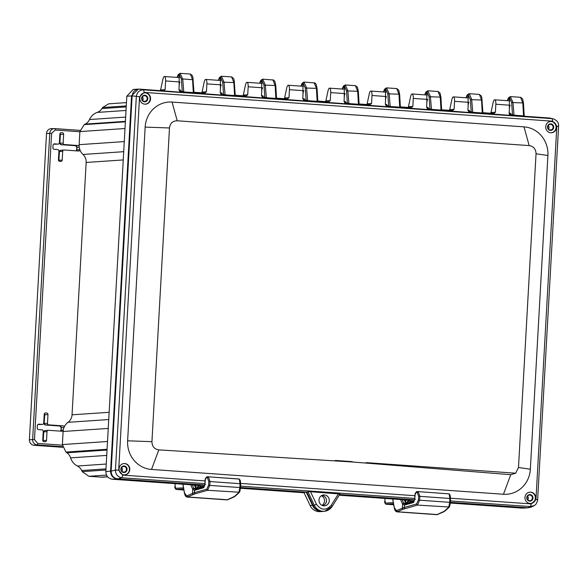 <?xml version="1.0" encoding="UTF-8"?>
<svg xmlns="http://www.w3.org/2000/svg" width="588" height="588" viewBox="0 0 588 588"><rect width="100%" height="100%" fill="white"/><g stroke="black" fill="none" stroke-linecap="round" stroke-linejoin="round"><path stroke-width="0.88" d="M393.526 503.798L385.743 504.217M406.293 499.954L405.58 501.799M409.013 500.145L408.072 502.189L406.337 503.365L408.373 500.101M183.691 489.01L175.908 489.429M196.458 485.166L195.745 487.011M196.495 488.562L198.538 485.313M401.347 512.163L436.833 514.676L444.249 511.288L448.666 507.282L449.724 502.328L419.619 500.212L417.406 505.077L403.28 509.179L396.951 511.861L400.024 512.082M432.702 514.368L433.937 514.279M405.147 508.532A1.022 0.889 -105.7 0 1 404.265 507.437L396.51 510.671L397.459 511.766L437.34 514.573L443.528 511.913A1.022 0.956 -114.2 0 1 443.095 511.986M414.033 501.733L413.121 502.652L414.768 499.322L415.209 493.604L415.892 492.435L417.26 492.619L418.656 496.294L418.391 500.153L416.525 503.982L404.265 507.437L404.426 505.092L402.604 504.122L400.546 499.543M405.455 504.144A1.022 0.889 74.3 0 0 404.544 505.063L405.345 504.173L403.75 503.24A1.022 0.838 155.8 0 0 402.56 504.026M449.688 506.319L450.393 502.409L449.724 502.328L449.857 498.462L419.883 496.353L418.237 491.693L417.26 492.619M405.103 504.188L413.739 501.755L414.643 499.33L415.084 493.611L416.87 491.509L449.313 493.898L450.548 498.536L450.408 502.402L528.156 507.819L522.519 508.142L527.252 507.819M449.724 502.328L450.393 502.409L450.533 498.543L449.857 498.462L449.144 493.869L416.767 491.509M402.141 499.66L403.75 503.24L405.764 503.181A1.022 0.831 -25.8 0 1 406.455 503.607L406.455 503.607A1.022 0.831 -25.8 0 1 406.477 503.666M405.882 503.394L406.323 503.842M224.101 499.491L191.49 497.375L226.99 499.888L234.414 496.5L238.831 492.494L239.882 487.54L209.784 485.423L207.571 490.289L195.312 493.744L187.109 497.073L191.475 497.367M195.312 493.744A1.022 0.889 -105.7 0 1 194.43 492.648L186.675 495.882L187.623 496.978L227.497 499.785L233.693 497.125A1.022 0.956 -114.2 0 1 233.26 497.198M204.19 486.945L203.286 487.864L204.933 484.534L205.374 478.816L206.057 477.647L207.424 477.831L208.821 481.506L208.556 485.365L206.689 489.194L194.43 492.648L194.584 490.304L192.768 489.334L190.71 484.762M195.62 489.356A1.022 0.889 74.3 0 0 194.709 490.274L195.51 489.385L193.908 488.452A1.022 0.838 155.8 0 0 192.724 489.238M239.853 491.531L240.558 487.621L239.882 487.54L240.022 483.674L210.048 481.565L208.402 476.905L207.424 477.831M195.267 489.4L203.904 486.967L204.808 484.541L205.249 478.823L207.013 476.721L238.985 478.985M306.289 492.244L312.493 505.386A10.929 10.334 86.1 0 0 322.474 511.464L320.107 511.626A10.929 10.334 -93.9 0 1 310.126 505.54L303.923 492.406L306.289 492.244L240.573 487.614L240.69 483.755L240.022 483.674L239.309 479.08L207.035 476.721L206.057 477.647M192.305 484.872L193.908 488.452L195.922 488.393A1.022 0.831 -25.8 0 1 196.62 488.819L196.62 488.819A1.022 0.831 -25.8 0 1 196.642 488.878M196.039 488.606L196.488 489.054M206.932 476.721L238.809 478.963M121.892 471.216A2.844 2.69 86.1 0 0 121.642 467.585M527.803 499.822A2.844 2.69 86.1 0 0 527.554 496.191M142.619 100.489A2.844 2.69 86.1 0 0 142.369 96.858M321.812 495.478A5.086 4.807 -93.9 0 1 322.496 505.584M548.53 129.095A2.844 2.69 86.1 0 0 548.281 125.464M536.035 153.799C535.881 149.051 533.595 146.309 529.163 145.589L177.216 120.783C172.703 120.878 170.123 123.267 169.476 127.963L151.939 441.669C152.049 446.424 154.343 449.159 158.819 449.879L352.094 461.97L510.766 474.685L515.639 473.2L518.491 467.504L536.035 153.799L547.906 155.497A26.901 25.438 86.1 0 0 524.004 126.868L529.163 145.589M510.766 474.685L503.46 494.251A26.901 25.438 86.1 0 0 530.361 469.202L547.906 155.497M151.939 441.669L127.618 440.816A26.901 25.438 86.1 0 0 151.52 469.445L158.819 449.879M177.216 120.783L172.056 102.069A26.901 25.438 86.1 0 0 145.155 127.118L169.476 127.963M127.618 440.816L145.155 127.118M503.46 494.251L151.52 469.445M172.056 102.069L524.004 126.868M310.545 491.73L339.974 493.986L332.169 506.437A1.896 0.375 32.1 0 1 332.073 506.488A10.863 10.275 -93.9 0 1 324.745 511.229L324.745 511.229A10.863 10.275 -93.9 0 1 314.301 505.232L313.059 505.342A10.929 10.334 86.1 0 0 323.562 511.376L324.745 511.229L332.169 506.437A1.896 0.375 32.1 0 0 331.176 505.393C325.972 510.751 321.077 510.413 316.513 504.357L310.545 491.73L307.958 491.788L306.848 492.2L313.059 505.342M323.79 505.849A5.468 5.167 -93.9 0 1 322.944 495.067A5.468 5.167 -93.9 0 1 329.258 500.763A5.468 5.167 -93.9 0 1 323.79 505.849M551.228 132.785A5.682 5.373 86.1 0 0 550.456 121.451M551.397 121.429A5.682 5.373 86.1 0 0 545.701 127.096A5.682 5.373 86.1 0 0 551.463 132.77A5.682 5.373 86.1 0 0 551.397 121.429M550.787 123.862A3.278 3.102 86.1 0 0 547.832 128.581A3.278 3.102 86.1 0 0 553.198 128.956A3.278 3.102 86.1 0 0 550.787 123.862M530.67 492.149A5.682 5.373 86.1 0 0 524.988 498.19A5.682 5.373 86.1 0 0 530.736 503.49A5.682 5.373 86.1 0 0 530.67 492.149M529.729 492.171A5.682 5.373 -93.9 0 1 530.501 503.504M124.59 474.898A5.682 5.373 86.1 0 0 123.818 463.565M124.759 463.55A5.682 5.373 86.1 0 0 119.063 469.209A5.682 5.373 86.1 0 0 124.825 474.884A5.682 5.373 86.1 0 0 124.759 463.55M124.149 465.975A3.278 3.102 86.1 0 0 121.194 470.694A3.278 3.102 86.1 0 0 126.56 471.076A3.278 3.102 86.1 0 0 124.149 465.975M145.486 92.823A5.682 5.373 86.1 0 0 139.804 98.858A5.682 5.373 86.1 0 0 145.552 104.164A5.682 5.373 86.1 0 0 145.486 92.823M144.545 92.845A5.682 5.373 -93.9 0 1 145.317 104.179M450.555 498.22L531.309 503.909L530.383 506.569L534.463 505.504L536.124 503.997L537.572 500.932L558.6 126.339C558.945 122.848 557.152 120.342 553.212 118.82L552.073 118.636L552.705 121.194L144.214 92.404L139.569 96.733L118.688 470.18L122.811 475.126L205.212 480.933M450.415 502.321L527.811 507.775L531.03 507.172L533.654 505.952M118.688 470.18L115.439 470.062C115.616 474.479 117.769 477.052 121.892 477.787L204.881 483.63M144.214 92.404L143.582 89.854C139.407 89.986 136.989 92.242 136.32 96.608L115.439 470.062L111.139 471.142C111.33 475.538 113.477 478.118 117.593 478.86L204.756 485.004M553.212 118.82L549.596 118.019L552.073 118.636L143.582 89.854L139.378 89.111C135.218 89.273 132.8 91.53 132.124 95.866L111.139 471.142M339.644 494.515L414.591 499.793M240.573 487.533L306.848 492.2M483.204 113.344L525.018 116.52A1.022 0.97 -78.1 0 1 524.893 116.505L524.202 115.601L523.496 103.245L522.805 102.929L520.549 97.314M441.926 110.434L483.74 113.609A1.022 0.97 -78.1 0 1 483.615 113.594L482.924 112.69L481.741 97.174L481.322 96.02L479.271 94.403M400.649 107.523L442.455 110.706A1.022 0.97 -78.1 0 1 442.33 110.684L441.639 109.787L440.934 97.424L440.25 97.116L438.119 91.493L440.045 93.11L440.934 97.424M359.371 104.613L401.178 107.795A1.022 0.97 -78.1 0 1 401.053 107.773L400.362 106.876L399.656 94.514L398.973 94.205L396.716 88.582M318.086 101.702L359.9 104.884A1.022 0.97 -78.1 0 1 359.775 104.87L359.084 103.966L358.379 91.603L357.688 91.294L355.431 85.679M276.808 98.799L318.623 101.974A1.022 0.97 -78.1 0 1 318.498 101.959L317.807 101.055L317.101 88.7L316.41 88.384L314.154 82.768M235.531 95.888L277.345 99.063A1.022 0.97 -78.1 0 1 277.22 99.049L276.522 98.145L275.816 85.789L275.133 85.473L272.876 79.858M194.253 92.977L236.06 96.16A1.022 0.97 -78.1 0 1 235.935 96.138L235.244 95.241L234.12 79.924L233.649 78.572L231.738 76.947M139.378 89.111L194.782 93.249A1.022 0.97 -78.1 0 1 194.657 93.227L193.966 92.331L192.842 77.013L192.372 75.661L190.461 74.044M524.481 116.248L549.596 118.019M220.206 92.845L221.727 92.904L221.669 93.911L220.654 94.837M178.95 89.935L180.45 89.993L180.391 91L179.377 91.926M509.612 115.204L510.627 114.278L510.685 113.271L509.164 113.205M468.327 112.293L469.349 111.367L469.4 110.36L467.886 110.301L469.518 111.764M427.05 109.383L428.064 108.457L428.123 107.45L426.601 107.391L428.24 108.853M385.772 106.472L386.786 105.546L386.845 104.539L385.324 104.48L386.963 105.943M344.494 103.569L345.509 102.643L345.568 101.636L344.046 101.57L345.678 103.032M303.21 100.658L304.231 99.732L304.283 98.725L302.769 98.659L304.4 100.122M261.932 97.748L262.954 96.822L263.005 95.815L261.484 95.756L263.123 97.218M511.442 115.564L512.486 114.616L513.831 115.197L523.548 115.88L524.136 115.439L523.548 115.88L523.79 116.527M510.627 114.278L512.486 114.616L511.648 102.54L522.805 102.929L523.548 115.88M470.165 112.653L471.201 111.705L472.554 112.286L482.27 112.969L482.851 112.528L482.27 112.969L482.513 113.616M469.349 111.367L471.201 111.705L470.371 99.629L481.528 100.019L479.396 94.403L469.29 93.69L471.657 99.328L472.796 112.933M428.88 109.743L429.924 108.795L431.276 109.375L440.985 110.066L441.573 109.618L440.985 110.066L441.235 110.713M428.064 108.457L429.924 108.795L429.093 96.719L440.25 97.116L440.985 110.066M387.602 106.84L388.646 105.891L389.998 106.472L399.708 107.156L400.296 106.707L399.708 107.156L399.95 107.802M386.786 105.546L388.646 105.891L387.808 93.808L398.973 94.205L399.708 107.156M346.325 103.929L347.368 102.981L348.713 103.561L358.43 104.245L359.018 103.804L358.43 104.245L358.673 104.892M345.509 102.643L347.368 102.981L346.53 90.897L357.688 91.294L358.43 104.245M305.047 101.018L306.091 100.07L307.436 100.651L317.152 101.334L317.74 100.893L317.152 101.334L317.395 101.981M304.231 99.732L306.091 100.07L305.253 87.994L316.41 88.384L317.152 101.334M263.762 98.108L264.806 97.16L266.158 97.74L275.868 98.424L276.456 97.983L275.868 98.424L276.117 99.071M262.954 96.822L264.806 97.16L263.975 85.084L275.133 85.473L275.868 98.424M222.484 95.197L223.528 94.249L224.881 94.83L234.59 95.521L235.178 95.072L234.59 95.521L234.84 96.167M221.669 93.911L223.528 94.249L222.69 82.173L233.855 82.57L231.599 76.947M181.207 92.294L182.251 91.346L183.596 91.926L193.312 92.61L193.9 92.162L193.312 92.61L193.555 93.257M180.391 91L182.251 91.346L181.413 79.262L179.186 74.279L179.119 86.451M144.876 95.256A3.278 3.102 -93.9 0 1 147.287 100.35A3.278 3.102 -93.9 0 1 141.921 99.975A3.278 3.102 -93.9 0 1 144.876 95.256M530.06 494.581A3.278 3.102 -93.9 0 1 532.471 499.675A3.278 3.102 -93.9 0 1 527.105 499.3A3.278 3.102 -93.9 0 1 530.06 494.581M509.355 109.728L509.414 97.549L511.648 102.54M468.077 106.818L468.136 94.639L470.371 99.629M426.8 103.907L426.859 91.728L429.093 96.719M385.522 100.996L385.581 88.825L387.808 93.808M344.237 98.086L344.303 85.914L346.53 90.897M302.96 95.183L303.018 83.004L305.253 87.994M261.682 92.272L261.741 80.093L263.975 85.084M220.404 89.361L220.463 77.182L222.69 82.173M144.707 95.704A2.844 2.69 86.1 0 0 141.87 98.718A2.844 2.69 86.1 0 0 144.744 101.371A2.844 2.69 86.1 0 0 144.707 95.704M550.625 124.311A2.844 2.69 86.1 0 0 547.781 127.324A2.844 2.69 86.1 0 0 550.655 129.977A2.844 2.69 86.1 0 0 550.625 124.311M529.898 495.03A2.844 2.69 86.1 0 0 527.054 498.043A2.844 2.69 86.1 0 0 529.928 500.697A2.844 2.69 86.1 0 0 529.898 495.03M123.987 466.424A2.844 2.69 86.1 0 0 121.143 469.437A2.844 2.69 86.1 0 0 124.017 472.09A2.844 2.69 86.1 0 0 123.987 466.424M231.716 76.947L221.353 76.234L223.984 81.872L225.123 95.477M275.816 85.789L274.927 81.475L273.641 80.027L262.638 79.145L265.261 84.782L266.401 98.387M317.101 88.7L316.212 84.385L314.925 82.937L303.908 82.055L306.539 87.693L307.678 101.298M355.556 85.679L345.185 84.966L347.817 90.596L348.963 104.208M396.834 88.582L386.47 87.877L389.102 93.507L390.241 107.119M431.519 110.022L430.379 96.417L427.755 90.78L437.994 91.493M469.158 93.69L466.064 97.777M510.619 114.315L509.296 114.263M520.674 97.314L510.303 96.601L512.934 102.238L514.081 115.843M193.261 79.968L192.57 79.659L190.314 74.037M190.439 74.037L180.068 73.331L182.699 78.961L192.57 79.659L193.312 92.61M510.435 96.601L507.348 100.68M509.245 100.599L508.863 100.791M467.578 97.88L467.967 97.696M426.3 94.969L426.69 94.786M427.755 90.78L425.91 92.044L424.712 94.859M427.88 90.78L424.786 94.866M385.022 92.059L385.412 91.875M386.603 87.869L383.508 91.956M343.745 89.155L344.127 88.964M345.318 84.966L342.231 89.045M302.467 86.245L302.849 86.054M304.04 82.055L300.946 86.135M261.182 83.334L261.572 83.151M262.638 79.145L260.771 80.438L259.595 83.224M262.762 79.145L259.668 83.231M219.905 80.424L220.294 80.24M221.485 76.234L218.391 80.321M178.627 77.52L179.009 77.329M180.2 73.324L177.113 77.41M107.611 476.831L102.724 477.169A12.032 11.378 -93.9 0 1 101.239 477.162L88.854 476.295L82.239 471.635L81.717 470.525A9.842 9.305 86.1 0 0 77.388 466.012A13.84 13.09 -93.9 0 1 70.597 457.876A9.842 9.305 86.1 0 0 66.9 452.775L65.922 452.084L62.372 444.572L63.107 431.489A12.032 11.378 -93.9 0 1 68.024 422.316A9.842 9.305 86.1 0 0 72.045 414.819L86.157 162.457A9.842 9.305 86.1 0 0 83.004 154.46A12.032 11.378 -93.9 0 1 79.137 144.67L79.872 131.587L84.231 124.627L85.275 124.083A9.842 9.305 86.1 0 0 89.516 119.54A13.84 13.09 -93.9 0 1 97.16 112.426A9.842 9.305 86.1 0 0 101.952 108.552L102.599 107.531L108.648 103.833L126.464 102.621M493.846 113.462L495.397 112.227L491.142 112.521L490.59 113.249M510.031 115.13L509.127 113.888L509.502 107.097L510.208 105.245L495.846 104.23A4.557 1.47 -86 0 0 494.684 99.791A4.557 1.47 -86 0 0 493.119 102.584L490.914 112.896M452.562 110.551L454.12 109.324L449.864 109.611L449.313 110.338M467.886 110.301L468.224 104.186L468.93 102.334L454.568 101.327A4.557 1.47 -86 0 0 453.407 96.88A4.557 1.47 -86 0 0 451.841 99.673L449.636 109.985M411.284 107.641L412.842 106.413L408.587 106.7L408.028 107.428M426.601 107.398L426.947 101.283L427.652 99.423L413.29 98.416A4.557 1.47 -86 0 0 412.129 93.97A4.557 1.47 -86 0 0 410.556 96.763L408.359 107.075M370.006 104.73L371.565 103.503L367.309 103.789L366.75 104.517M385.324 104.488L385.669 98.372L386.367 96.52L372.006 95.506A4.557 1.47 -86 0 0 370.852 91.067A4.557 1.47 -86 0 0 369.279 93.852L367.074 104.164M328.729 101.82L330.28 100.592L326.024 100.886L325.473 101.606M344.046 101.577L344.384 95.462L345.09 93.61L330.728 92.595A4.557 1.47 -86 0 0 329.567 88.156A4.557 1.47 -86 0 0 328.001 90.942L325.796 101.261M287.451 98.916L289.002 97.681L284.746 97.976L284.195 98.703M302.769 98.666L303.107 92.551L303.812 90.699L289.45 89.685A4.557 1.47 -86 0 0 288.289 85.245A4.557 1.47 -86 0 0 286.724 88.038L284.519 98.35M246.166 96.006L247.724 94.778L243.469 95.065L242.91 95.793M261.484 95.756L261.829 89.641L262.535 87.788L248.173 86.781A4.557 1.47 -86 0 0 247.011 82.335A4.557 1.47 -86 0 0 245.446 85.128L243.241 95.44M204.896 93.014L206.447 91.787L202.206 92.073L201.647 92.801M221.845 94.308L220.206 92.853L220.551 86.737L221.25 84.885L206.888 83.871A4.557 1.47 -86 0 0 205.734 79.424A4.557 1.47 -86 0 0 204.161 82.217L201.978 92.448M180.567 91.316L178.936 89.861L179.267 83.827L179.972 81.975L165.61 80.96A4.557 1.47 -86 0 0 164.456 76.521A4.557 1.47 -86 0 0 162.883 79.306L160.612 89.942L165.125 89.633L165.61 80.96M163.332 90.868L165.125 89.633M160.046 90.567L160.73 89.405M450.379 503.056L522.519 508.142M204.44 486.166L200.251 486.452L199.347 485.365L204.08 485.041L117.019 478.911C112.911 478.162 110.757 475.589 110.573 471.186L131.558 95.903L138.276 89.126M137.908 89.141L133.175 89.464L126.817 96.226L105.84 471.51C106.024 475.912 108.177 478.485 112.286 479.235L199.347 485.365M414.275 500.954L410.086 501.241L409.182 500.153L413.915 499.829L339.592 494.596M240.543 488.268L304.084 492.751M339.195 495.221L409.182 500.153M322.062 505.408A5.468 5.167 86.1 0 0 321.401 495.713M204.697 485.335L204.08 485.041M414.533 500.123L413.915 499.829M493.611 113.462L482.924 112.705M452.334 110.551L441.639 109.794M411.049 107.641L400.362 106.891M369.771 104.73L359.084 103.98M328.494 101.82L317.807 101.07M287.216 98.916L276.522 98.159M245.931 96.006L235.244 95.249M204.661 93.014L193.959 92.265M495.397 112.227L495.846 104.23M454.12 109.324L454.568 101.327M412.842 106.413L413.29 98.416M371.565 103.503L372.006 95.506M330.28 100.592L330.728 92.595M289.002 97.681L289.45 89.685M247.724 94.778L248.173 86.781M206.447 91.787L206.888 83.871M63.114 431.313A1.455 1.374 -93.9 0 1 62.938 431.313L48.481 430.298A1.455 1.374 86.1 0 0 47.018 431.651L46.533 440.375A1.455 1.374 -93.9 0 1 45.078 441.735L44.056 441.661A1.455 1.374 -93.9 0 1 42.762 440.111L43.255 431.386A1.455 1.374 86.1 0 0 41.954 429.835L38.529 429.593A1.455 1.374 -93.9 0 1 37.235 428.042L37.375 425.514A1.455 1.374 -93.9 0 1 38.837 424.154L42.262 424.396A1.455 1.374 86.1 0 0 43.718 423.044L44.203 414.32A1.455 1.374 -93.9 0 1 45.666 412.96L46.68 413.033A1.455 1.374 -93.9 0 1 47.973 414.584L47.488 423.309A1.455 1.374 86.1 0 0 48.782 424.859L63.247 425.874A1.455 1.374 -93.9 0 1 64.371 426.645M46.518 133.527L49.76 133.329A5.079 4.807 -93.9 0 1 54.456 128.588L51.369 128.632A5.248 4.961 -93.9 0 0 46.518 133.527L29.4 439.706A5.248 4.961 86.1 0 0 34.06 445.285L62.644 447.299M79.123 145.611A1.455 1.374 86.1 0 0 78.917 145.581L64.452 144.56A1.455 1.374 -93.9 0 1 63.159 143.009L63.644 134.292A1.455 1.374 86.1 0 0 62.35 132.741L61.336 132.667A1.455 1.374 86.1 0 0 59.873 134.02L59.388 142.744A1.455 1.374 -93.9 0 1 57.933 144.104L54.508 143.862A1.455 1.374 86.1 0 0 53.045 145.221L52.905 147.75A1.455 1.374 86.1 0 0 54.199 149.301L57.624 149.543A1.455 1.374 -93.9 0 1 58.925 151.094L58.432 159.811A1.455 1.374 86.1 0 0 59.726 161.362L60.748 161.435A1.455 1.374 86.1 0 0 62.203 160.083L62.695 151.359A1.455 1.374 -93.9 0 1 64.151 149.999L78.608 151.02A1.455 1.374 86.1 0 0 80.005 150.028M385.103 498.455L384.633 502.27L385.787 504.217L393.703 504.776L385.787 504.217L384.684 502.262L385.316 502.365L384.684 502.262L384.743 501.461L385.375 501.571L384.743 501.461L385.162 498.462M393.328 502.659L384.905 503.115M175.268 483.667L174.798 487.481L175.952 489.429L183.868 489.988L175.952 489.429L174.849 487.474L175.481 487.577L174.849 487.474L174.908 486.673L175.54 486.783L174.908 486.673L175.327 483.674M183.493 487.871L175.07 488.327M444.249 511.288A1.022 0.992 47.8 0 0 444.947 511.038L449.364 507.032L417.406 505.077L416.525 503.982M403.28 509.179A1.022 0.948 -113.9 0 1 402.332 508.091L402.604 504.122L403.787 503.328M444.947 511.038L443.528 511.913M396.51 510.671L394.313 507.716L394.857 510.031L395.812 511.391L396.951 511.861M392.762 498.999L394.313 507.716L394.982 508.436M404.544 505.063L413.121 502.652M418.656 496.294L419.883 496.353L419.619 500.212L418.391 500.153M449.857 498.462L450.533 498.543L450.07 494.934M415.892 492.435L416.87 491.509L449.313 493.898M415.334 499.425L414.768 499.322L415.334 499.425M415.775 493.707L415.209 493.604M404.132 499.8L405.764 503.181M234.414 496.5A1.022 0.992 47.8 0 0 235.112 496.25L239.529 492.244L207.571 490.289L206.689 489.194M193.445 494.39A1.022 0.948 -113.9 0 1 192.496 493.303L192.768 489.334L193.952 488.54M235.112 496.25L233.693 497.125M186.675 495.882L184.478 492.928L185.022 495.243L185.977 496.603L187.109 497.073M182.927 484.211L184.478 492.928L185.139 493.648M194.709 490.274L203.286 487.864M208.821 481.506L210.048 481.565L209.784 485.423L208.556 485.365M240.558 487.621L239.882 487.54M240.022 483.674L240.69 483.755L240.235 480.146M205.499 484.637L204.933 484.534L205.499 484.637M205.94 478.919L205.374 478.816M194.29 485.012L195.922 488.393M518.491 467.504L530.361 469.202M335.373 460.448L352.293 461.646M366.111 462.616L515.639 473.2M338.504 493.7L331.176 505.393M531.309 503.909L535.955 499.587L556.836 126.133L552.705 121.194M240.72 483.432L415.047 495.721M556.836 126.133L558.519 126.361M535.955 499.587L537.645 499.815M240.624 486.151L414.716 498.418M450.459 500.939L530.383 506.569L527.811 507.775M122.811 475.126L121.892 477.787L117.593 478.86M139.569 96.733L132.124 95.866M183.846 92.573L182.699 78.961L181.413 79.262M221.669 93.955L220.868 93.918M220.89 93.933L221.661 93.992L220.89 93.94M262.946 96.866L262.152 96.829M262.167 96.844L262.939 96.902L262.167 96.844M304.224 99.769L303.452 99.754M345.501 102.679L344.708 102.65M344.73 102.665L345.501 102.716L344.73 102.665M386.786 105.59L385.985 105.553M386.007 105.575L386.779 105.627L386.007 105.575M428.064 108.501L427.263 108.464M427.285 108.479L428.057 108.537L427.285 108.479M469.342 111.411L468.562 111.389M509.355 114.263L510.619 114.351L509.355 114.263M316.513 504.357L314.301 505.232L307.958 491.788M180.391 91.044L179.708 91.015M179.737 91.037L180.384 91.081L179.737 91.037M482.27 112.969L481.528 100.019L482.211 100.335M234.59 95.521L233.855 82.57L234.538 82.879M310.126 505.54L312.493 505.386M126.817 96.226L131.558 95.903M105.84 471.51L110.573 471.186M112.286 479.235L117.019 478.911M198.296 487.312L203.963 486.923M408.131 502.101L413.798 501.711M102.599 107.531L126.28 105.913M101.952 108.552L126.222 106.906M97.16 112.426L126.023 110.463M89.516 119.54L125.656 117.078M85.275 124.083L125.413 121.348M84.231 124.627L125.391 121.826M79.872 131.587L125.016 128.515M79.137 144.67L124.281 141.59M83.004 154.46L123.723 151.682M86.157 162.457L123.259 159.936M72.045 414.819L109.147 412.298M68.024 422.316L108.743 419.545M63.107 431.489L108.251 428.417M62.372 444.572L107.516 441.492M65.922 452.084L107.082 449.283M66.9 452.775L107.038 450.04M70.597 457.876L106.737 455.413M77.388 466.012L106.259 464.042M81.717 470.525L105.987 468.871M82.239 471.635L105.921 470.018M88.854 476.295L106.502 475.089M101.239 477.162L107.531 476.736M29.4 439.706L34.486 439.567L37.698 443.425L62.357 445.16M37.698 443.425A1.455 0.47 94 0 1 37.154 444.91L62.512 446.696M79.858 131.756L55.221 130.022L51.597 133.395L49.76 133.329L32.641 439.501A5.079 4.807 86.1 0 0 37.154 444.91L34.06 445.285M42.262 424.396L38.904 424.536A1.367 1.294 86.1 0 0 39.175 424.529M38.896 424.536L42.41 424.404M43.122 441.176A1.551 1.463 86.1 0 0 43.255 440.61L46.533 440.375M43.1 441.154L43.747 431.886L47.018 431.651M45.114 430.614A1.367 1.294 86.1 0 0 43.747 431.886L43.74 431.901M61.123 430.195L61.233 427.667L60.704 431.158A1.551 1.463 86.1 0 0 61.123 430.195L63.269 430.041M61.262 427.66A1.551 1.463 86.1 0 0 59.888 426.013L61.233 427.667L64.004 427.469M47.488 423.309L44.21 423.544A1.367 1.294 86.1 0 0 45.423 424.999L63.247 425.874M59.88 426.013L45.416 424.999L48.782 424.859M45.416 424.999L44.181 423.551L44.695 414.819L47.973 414.584M44.695 414.819L44.695 414.834A1.551 1.463 86.1 0 0 44.357 413.731M44.975 413.107L46.68 413.033M54.868 128.603L80.027 130.374L54.853 128.603A1.455 0.47 -86 0 0 54.838 128.603A5.079 4.807 -93.9 0 0 54.456 128.588L54.853 128.603A1.455 0.47 -86 0 1 55.221 130.022M54.846 144.229A1.367 1.294 -93.9 0 1 54.574 144.244L57.933 144.104M60.366 134.527L59.88 143.244L60.02 133.454A1.551 1.463 -93.9 0 1 60.366 134.527L63.644 134.292M62.35 132.741L60.645 132.807M64.452 144.56L61.093 144.699A1.367 1.294 -93.9 0 1 59.88 143.244L63.159 143.009M59.88 143.244L61.086 144.699L78.917 145.581M61.086 144.699L75.551 145.721A1.551 1.463 -93.9 0 1 76.932 147.368L79.248 147.198M75.551 145.721L76.932 147.382L76.793 149.896L79.872 149.675M76.793 149.896L76.793 149.911A1.551 1.463 -93.9 0 1 76.396 150.866M62.695 151.359L59.417 151.594A1.367 1.294 -93.9 0 1 60.579 150.322L63.938 150.006M59.417 151.594L58.925 160.318L62.203 160.083M60.579 150.322L59.388 151.601L58.896 160.318A1.551 1.463 -93.9 0 1 58.793 160.884M54.574 144.244L58.08 144.104M51.597 133.395L34.486 439.567M196.502 488.577L198.237 487.401L199.178 485.357M432.724 514.375L401.325 512.163M437.773 514.5L436.833 514.676M450.408 502.402L449.364 507.032M394.276 507.981L392.674 498.991M404.632 499.837L406.558 503.776M191.49 497.375L190.189 497.294M227.931 499.712L226.99 499.888M239.478 479.11L240.705 483.748L240.573 487.614L239.529 492.244M184.434 493.192L182.839 484.203M194.797 485.049L196.723 488.988M520.696 97.314L522.607 98.931L523.496 103.245M396.856 88.59L398.767 90.207L399.656 94.514M355.578 85.679L357.489 87.296L358.379 91.603M221.353 76.234L219.493 77.528L218.317 80.313M300.88 86.135L302.07 83.32L303.908 82.055M342.157 89.038L343.355 86.223L345.185 84.966M383.435 91.948L384.633 89.133L386.47 87.869M465.997 97.77L467.188 94.955L469.026 93.69M507.275 100.68L508.466 97.865L510.303 96.601M180.068 73.331L178.237 74.588L177.039 77.403M179.553 77.579L164.456 76.521M220.831 80.49L205.734 79.424M262.108 83.4L247.011 82.335M303.393 86.311L288.289 85.245M344.671 89.222L329.567 88.156M385.949 92.125L370.852 91.067M427.226 95.036L412.129 93.97M468.511 97.946L453.407 96.88M509.789 100.857L494.684 99.791M43.225 440.618L43.71 431.893L44.909 430.614L48.26 430.298M44.181 423.551L44.35 413.754M76.903 147.375L76.381 150.859M58.771 160.862L58.896 160.318"/></g></svg>
